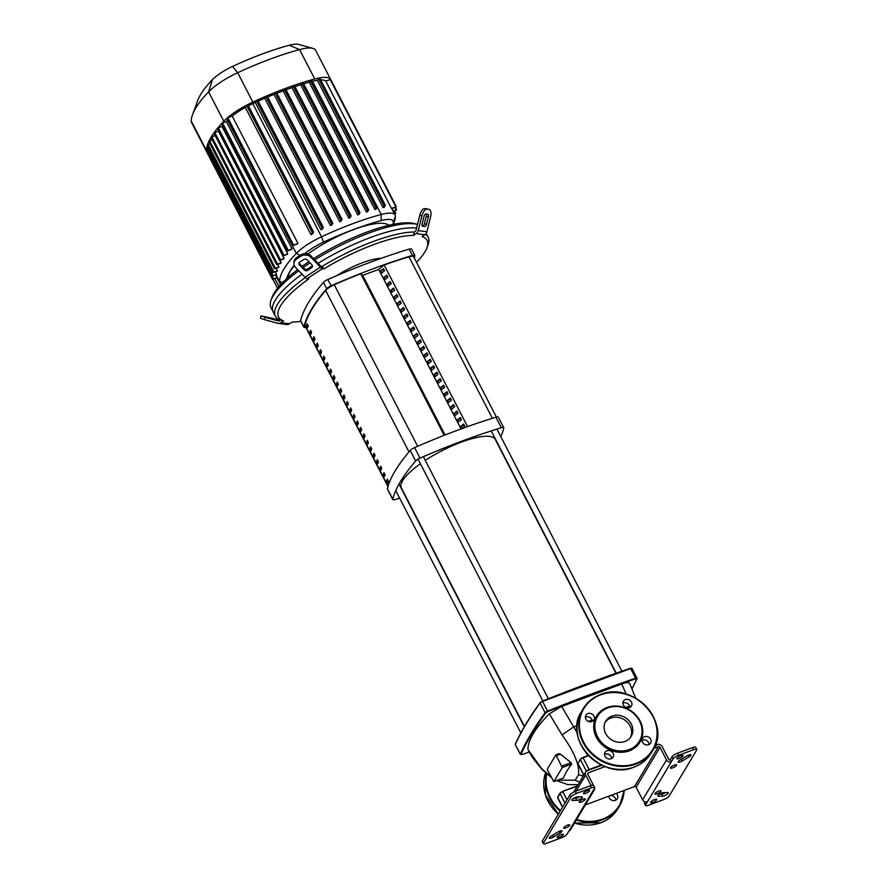 <?xml version="1.0" encoding="UTF-8"?>
<svg xmlns="http://www.w3.org/2000/svg" width="888" height="888" viewBox="0 0 888 888"><rect width="100%" height="100%" fill="white"/><g stroke="black" fill="none" stroke-linecap="round" stroke-linejoin="round"><path stroke-width="1.33" d="M467.554 426.595L384.16 265.024A173.815 47.33 -27.3 0 1 409.013 256.832A9.835 2.675 -27.3 0 1 413.719 256.865L496.425 417.105M387.956 486.546L304.984 325.796A9.835 2.675 -27.3 0 1 304.939 325.097A248.229 67.588 -27.3 0 1 325.663 290.465A9.835 2.675 -27.3 0 1 334.265 284.748A173.815 47.33 -27.3 0 1 360.783 273.77L444.178 435.342M331.624 371.195L330.536 369.086A248.229 67.588 152.7 0 0 329.948 370.862L331.035 372.96A248.229 67.588 -27.3 0 1 331.624 371.195M329.948 370.862L331.202 370.385M365.024 435.919L363.936 433.81A248.229 67.588 152.7 0 0 363.359 435.586L364.446 437.684A248.229 67.588 -27.3 0 1 365.024 435.919M363.359 435.586L364.613 435.109M314.918 338.828L313.83 336.73A248.229 67.588 152.7 0 0 313.242 338.495L314.33 340.592A248.229 67.588 -27.3 0 1 314.918 338.828M313.242 338.495L314.496 338.028M318.259 345.299L317.171 343.201A248.229 67.588 152.7 0 0 316.583 344.966L317.671 347.064A248.229 67.588 -27.3 0 1 318.259 345.299M316.583 344.966L317.837 344.5M324.941 358.241L323.854 356.144A248.229 67.588 152.7 0 0 323.265 357.908L324.353 360.017A248.229 67.588 -27.3 0 1 324.941 358.241M323.265 357.908L324.52 357.442M334.965 377.666L333.877 375.557A248.229 67.588 152.7 0 0 333.289 377.333L334.376 379.431A248.229 67.588 -27.3 0 1 334.965 377.666M333.289 377.333L334.543 376.856M341.636 390.609L340.559 388.511A248.229 67.588 152.7 0 0 339.971 390.276L341.059 392.374A248.229 67.588 -27.3 0 1 341.636 390.609M339.971 390.276L341.225 389.81M344.977 397.08L343.9 394.982A248.229 67.588 152.7 0 0 343.312 396.747L344.4 398.845A248.229 67.588 -27.3 0 1 344.977 397.08M343.312 396.747L344.566 396.281M308.236 325.885L307.148 323.787A248.229 67.588 152.7 0 0 306.571 325.552L307.648 327.65A248.229 67.588 -27.3 0 1 308.236 325.885M306.571 325.552L307.825 325.086M358.341 422.966L357.265 420.868A248.229 67.588 152.7 0 0 356.676 422.633L357.764 424.742A248.229 67.588 -27.3 0 1 358.341 422.966M356.676 422.633L357.931 422.166M355 416.494L353.924 414.396A248.229 67.588 152.7 0 0 353.335 416.161L354.423 418.27A248.229 67.588 -27.3 0 1 355 416.494M353.335 416.161L354.59 415.695M381.729 468.276L380.641 466.178A248.229 67.588 152.7 0 0 380.064 467.943L381.141 470.041A248.229 67.588 -27.3 0 1 381.729 468.276M380.064 467.943L381.318 467.477M375.047 455.333L373.959 453.235A248.229 67.588 152.7 0 0 373.382 455L374.459 457.098A248.229 67.588 -27.3 0 1 375.047 455.333M373.382 455L374.636 454.534M351.659 410.023L350.582 407.925A248.229 67.588 152.7 0 0 349.994 409.69L351.082 411.788A248.229 67.588 -27.3 0 1 351.659 410.023M349.994 409.69L351.248 409.224M361.682 429.448L360.606 427.339A248.229 67.588 152.7 0 0 360.017 429.104L361.105 431.213A248.229 67.588 -27.3 0 1 361.682 429.448M360.017 429.104L361.272 428.638M378.388 461.804L377.3 459.707A248.229 67.588 152.7 0 0 376.723 461.471L377.8 463.569A248.229 67.588 -27.3 0 1 378.388 461.804M376.723 461.471L377.977 461.005M370.041 448.529L371.129 450.627A248.229 67.588 -27.3 0 1 371.706 448.862L370.618 446.753A248.229 67.588 152.7 0 0 370.041 448.529L371.295 448.052M388.411 481.218L387.323 479.12A248.229 67.588 152.7 0 0 386.746 480.885L387.823 482.994A248.229 67.588 -27.3 0 1 388.411 481.218M386.746 480.885L388.001 480.419M348.318 403.552L347.241 401.454A248.229 67.588 152.7 0 0 346.653 403.219L347.741 405.317A248.229 67.588 -27.3 0 1 348.318 403.552M346.653 403.219L347.907 402.752M311.577 332.356L310.489 330.258A248.229 67.588 152.7 0 0 309.912 332.023L310.989 334.121A248.229 67.588 -27.3 0 1 311.577 332.356M309.912 332.023L311.166 331.557M321.6 351.77L320.513 349.672A248.229 67.588 152.7 0 0 319.924 351.437L321.012 353.546A248.229 67.588 -27.3 0 1 321.6 351.77M319.924 351.437L321.179 350.971M328.283 364.724L327.195 362.615A248.229 67.588 152.7 0 0 326.606 364.38L327.694 366.489A248.229 67.588 -27.3 0 1 328.283 364.724M326.606 364.38L327.861 363.914M338.306 384.138L337.218 382.04A248.229 67.588 152.7 0 0 336.63 383.805L337.718 385.903A248.229 67.588 -27.3 0 1 338.306 384.138M336.63 383.805L337.884 383.339M385.07 474.747L383.982 472.649A248.229 67.588 152.7 0 0 383.405 474.414L384.482 476.512A248.229 67.588 -27.3 0 1 385.07 474.747M383.405 474.414L384.659 473.948M366.7 442.058L367.787 444.155A248.229 67.588 -27.3 0 1 368.365 442.391L367.277 440.281A248.229 67.588 152.7 0 0 366.7 442.058L367.954 441.58M672.66 767.887A3.441 0.932 -27.3 0 1 670.44 768.065A3.441 0.932 -27.3 0 1 674.336 765.09A3.441 0.932 -27.3 0 1 676.556 764.912A3.441 0.932 -27.3 0 1 672.66 767.887M657.142 793.828A3.441 0.932 -27.3 0 1 654.922 794.005A3.441 0.932 -27.3 0 1 658.818 791.03A3.441 0.932 -27.3 0 1 661.038 790.853A3.441 0.932 -27.3 0 1 657.142 793.828M565.856 827.927A3.441 0.932 -27.3 0 1 563.636 828.104A3.441 0.932 -27.3 0 1 567.521 825.13A3.441 0.932 -27.3 0 1 569.741 824.952A3.441 0.932 -27.3 0 1 565.856 827.927M581.374 801.986A3.441 0.932 -27.3 0 1 579.143 802.175A3.441 0.932 -27.3 0 1 583.039 799.2A3.441 0.932 -27.3 0 1 585.259 799.011A3.441 0.932 -27.3 0 1 581.374 801.986M680.763 755.721A3.441 0.932 -27.3 0 1 682.983 755.533A3.441 0.932 -27.3 0 1 679.098 758.507A3.441 0.932 -27.3 0 1 676.878 758.696A3.441 0.932 -27.3 0 1 680.763 755.721M587.345 790.62A3.441 0.932 -27.3 0 1 589.577 790.431A3.441 0.932 -27.3 0 1 585.68 793.406A3.441 0.932 -27.3 0 1 583.46 793.595A3.441 0.932 -27.3 0 1 587.345 790.62M559.418 837.306A3.441 0.932 -27.3 0 1 557.198 837.484A3.441 0.932 -27.3 0 1 561.094 834.509A3.441 0.932 -27.3 0 1 563.314 834.332A3.441 0.932 -27.3 0 1 559.418 837.306M652.835 802.408A3.441 0.932 -27.3 0 1 650.615 802.586A3.441 0.932 -27.3 0 1 654.512 799.611A3.441 0.932 -27.3 0 1 656.731 799.433A3.441 0.932 -27.3 0 1 652.835 802.408M677.455 753.213A4.917 1.343 152.7 0 0 672.016 756.787L673.093 758.896A4.917 1.343 -27.3 0 1 678.532 755.311L677.455 753.213L692.529 747.585L693.606 749.683L678.532 755.311M642.623 799.822L636.119 787.223L659.984 747.319L666.5 759.928L642.623 799.822A3.685 3.252 30.9 0 0 647.43 801.786L673.093 758.896M647.43 801.786L645.643 804.783L644.555 802.685A4.917 1.343 152.7 0 0 644.433 803.351L645.52 805.449A4.917 1.343 -27.3 0 1 645.643 804.783M693.606 749.683A4.917 1.343 -27.3 0 1 696.78 749.417A4.917 1.343 -27.3 0 1 696.658 750.094L669.208 795.981A4.917 1.343 -27.3 0 1 663.769 799.555L648.695 805.194A4.917 1.343 -27.3 0 1 645.52 805.449M663.38 792.651L667.698 792.584A3.441 0.932 -27.3 0 1 668.287 792.784A3.441 0.932 -27.3 0 1 666.4 794.782A3.441 0.932 -27.3 0 1 662.759 796.148L658.43 796.214A3.441 0.932 -27.3 0 1 657.841 796.014A3.441 0.932 -27.3 0 1 659.729 794.016A3.441 0.932 -27.3 0 1 663.38 792.651M689.055 756.887L682.339 760.949A3.441 0.932 -27.3 0 1 678.132 762.093A3.441 0.932 -27.3 0 1 680.042 760.084L686.757 756.032A3.441 0.932 -27.3 0 1 690.964 754.878A3.441 0.932 -27.3 0 1 689.055 756.887L688.222 755.277M696.78 749.417L695.704 747.319A4.917 1.343 152.7 0 0 692.529 747.585M542.435 840.825A4.917 1.343 152.7 0 0 542.313 841.502L543.401 843.6A4.917 1.343 -27.3 0 1 543.523 842.934L542.435 840.825L569.885 794.938L570.973 797.047A4.917 1.343 -27.3 0 1 576.412 793.461L575.335 791.363A4.917 1.343 152.7 0 0 569.885 794.938M594.66 787.978A3.685 3.252 -149.1 0 1 592.751 791.23L567.088 834.132A4.917 1.343 -27.3 0 1 561.649 837.706L546.575 843.345A4.917 1.343 -27.3 0 1 543.401 843.6M592.751 791.23L594.538 788.244A4.917 1.343 -27.3 0 0 594.66 787.567A4.917 1.343 -27.3 0 0 591.486 787.834L576.412 793.461M570.973 797.047L543.523 842.934M551.126 836.13L557.842 832.078A3.441 0.932 -27.3 0 1 562.049 830.924A3.441 0.932 -27.3 0 1 560.139 832.933L553.424 836.995A3.441 0.932 -27.3 0 1 549.217 838.139A3.441 0.932 -27.3 0 1 551.126 836.13M576.812 800.377L572.483 800.443A3.441 0.932 -27.3 0 1 571.905 800.232A3.441 0.932 -27.3 0 1 573.781 798.234A3.441 0.932 -27.3 0 1 577.433 796.869L581.762 796.802A3.441 0.932 -27.3 0 1 582.339 797.013A3.441 0.932 -27.3 0 1 580.463 799A3.441 0.932 -27.3 0 1 576.812 800.377L575.724 798.268A3.441 0.932 152.7 0 0 579.476 796.836M575.335 791.363L590.409 785.725L591.486 787.834M594.66 787.567L593.584 785.469A4.917 1.343 152.7 0 0 590.409 785.725M573.681 798.301L575.724 798.268M659.629 794.083L661.671 794.05A3.441 0.932 152.7 0 0 665.423 792.618M645.065 801.831L644.555 802.685M659.984 747.319A1.232 1.088 30.9 0 0 658.385 746.664L634.509 786.568A1.232 1.088 -149.1 0 1 636.119 787.223M634.509 786.568L585.336 804.939M568.875 831.135A3.685 3.252 30.9 0 0 570.418 829.88L594.283 789.976M666.5 759.928A3.685 3.252 -149.1 0 0 671.306 761.882L670.218 759.784L672.016 756.787M655.289 745.31L657.298 744.555A3.685 3.252 -149.1 0 1 662.115 746.519L668.62 759.129A1.232 1.088 30.9 0 0 670.218 759.784M602.009 765.212L587.234 770.729A3.685 3.252 -149.1 0 0 585.703 771.994L573.681 792.085M591.064 785.503L585.68 775.08A3.685 3.252 -149.1 0 1 585.703 771.994M605.139 766.555L588.322 772.838A1.232 1.088 30.9 0 0 587.801 774.28L593.561 785.436M658.385 746.664L653.945 748.318M547.663 770.473L547.419 768.919L555.888 754.856L562.282 767.565L553.812 781.629L547.663 770.473M556.043 754.856L559.163 753.635L555.888 754.856M558.907 753.99L560.384 754.101L571.04 762.659L570.862 764.091M562.282 767.565L571.783 764.013A143.645 39.116 152.7 0 0 563.425 777.988L563.125 778.099M550.749 776.445L541.747 768.819A12.288 4.151 136 0 0 542.157 769.652L532.911 758.174L527.971 749.539A157.287 42.824 -27.3 0 1 549.339 713.83L561.671 706.426L621.744 683.993C626.739 682.228 629.426 682.15 629.781 683.771M635.664 698.168L629.692 683.36M587.556 755.699L586.924 753.823M577.3 733.077L573.659 726.884L562.026 734.931C574.07 751.537 579.575 764.768 578.565 774.614L575.224 780.197L557.597 780.219M542.157 769.652A12.288 4.151 136 0 0 542.18 769.674L551.237 777.4M541.747 768.819L527.971 749.539M549.339 713.83L562.026 734.931M577.078 725.607L573.659 726.884L561.671 706.426M621.744 683.993L626.184 694.094M615.95 673.27L495.238 439.416A52.836 14.386 152.7 0 0 461.116 442.202A52.836 14.386 152.7 0 0 425.308 460.384M420.401 463.747A52.836 14.386 152.7 0 0 401.332 487.878L524.464 726.44M336.652 275.702A39.327 10.712 -27.3 0 1 362.393 262.759A39.327 10.712 -27.3 0 1 381.196 258.33M414.818 255.433L411.566 249.128A4.917 1.343 152.7 0 0 409.146 249.128A260.672 70.973 152.7 0 0 327.827 279.509A4.917 1.343 152.7 0 0 323.454 282.384A260.672 70.973 152.7 0 0 300.599 320.59A4.917 1.343 152.7 0 0 300.621 320.923L303.874 327.228A4.917 1.343 -27.3 0 1 303.851 326.895A260.672 70.973 -27.3 0 1 326.706 288.689A4.917 1.343 -27.3 0 1 331.08 285.814A260.672 70.973 -27.3 0 1 412.398 255.433A4.917 1.343 -27.3 0 1 414.818 255.433A4.917 1.343 -27.3 0 1 414.851 255.766A260.672 70.973 -27.3 0 1 414.263 257.92M410.789 329.093L413.531 326.917L414.607 329.015L411.877 331.202L410.789 329.093L413.852 327.95L414.463 329.126M364.591 279.376L362.559 276.468L364.591 279.376M383.105 316.283L384.626 318.215L383.549 316.117M380.73 270.84L383.461 268.664L384.548 270.762L381.807 272.949L380.73 270.84L383.794 269.697L384.404 270.873M366.4 283.916L367.932 285.858L366.844 283.749M400.777 309.679L403.507 307.492L404.595 309.601L401.853 311.777L400.777 309.679L403.84 308.536L404.44 309.712M369.741 290.387L371.273 292.33L370.185 290.221M384.071 277.311L386.802 275.136L387.889 277.234L385.148 279.42L384.071 277.311L387.135 276.168L387.745 277.356M373.082 296.858L374.614 298.801L373.526 296.692M387.412 283.794L390.143 281.607L391.231 283.705L388.489 285.892L387.412 283.794L390.476 282.639L391.086 283.827M376.423 303.33L377.944 305.272L376.867 303.174M390.753 290.265L393.484 288.078L394.572 290.176L391.83 292.363L390.753 290.265L393.817 289.122L394.427 290.298M379.764 309.801L381.285 311.744L380.208 309.646M394.094 296.736L396.825 294.55L397.913 296.648L395.171 298.834L394.094 296.736L397.158 295.593L397.769 296.77M399.811 348.64L401.332 350.582L400.244 348.473M397.436 303.208L400.166 301.021L401.254 303.13L398.512 305.306L397.436 303.208L400.499 302.064L401.099 303.241M386.447 322.755L387.967 324.686L386.891 322.588M417.471 342.035L420.213 339.86L421.289 341.958L418.559 344.144L417.471 342.035L420.535 340.892L421.145 342.08M389.788 329.226L391.308 331.157L390.232 329.06M404.107 316.15L406.848 313.964L407.925 316.073L405.194 318.248L404.107 316.15L407.181 315.007L407.781 316.184M403.152 355.111L404.673 357.054L403.585 354.945M407.448 322.622L410.189 320.435L411.266 322.544L408.536 324.719L407.448 322.622L410.522 321.478L411.122 322.655M396.47 342.169L397.991 344.1L396.914 342.002M420.812 348.518L423.554 346.331L424.631 348.429L421.9 350.616L420.812 348.518L423.876 347.363L424.486 348.551M406.493 361.583L408.014 363.525L406.926 361.416M414.13 335.564L416.872 333.389L417.948 335.486L415.218 337.673L414.13 335.564L417.194 334.421L417.804 335.597M409.834 368.054L411.355 369.996L410.267 367.887M424.153 354.989L426.895 352.802L427.972 354.9L425.241 357.087L424.153 354.989L427.217 353.846L427.827 355.022M413.175 374.525L414.696 376.468L413.608 374.37M427.494 361.46L430.225 359.274L431.313 361.372L428.582 363.558L427.494 361.46L430.558 360.317L431.168 361.494M416.516 381.008L418.037 382.939L416.949 380.841M430.835 367.932L433.566 365.745L434.654 367.843L431.923 370.03L430.835 367.932L433.899 366.788L434.51 367.965M419.858 387.479L421.378 389.41L420.29 387.312M434.177 374.403L436.907 372.216L437.995 374.325L435.264 376.501L434.177 374.403L437.24 373.26L437.851 374.436M423.188 393.95L424.719 395.882L423.632 393.784M437.518 380.874L440.248 378.688L441.336 380.797L438.605 382.972L437.518 380.874L440.581 379.731L441.192 380.908M426.529 400.421L428.06 402.353L426.973 400.255M440.859 387.346L443.589 385.159L444.677 387.268L441.947 389.444L440.859 387.346L443.922 386.202L444.533 387.379M429.87 406.893L431.401 408.824L430.314 406.726M444.2 393.817L446.93 391.641L448.018 393.739L445.288 395.926L444.2 393.817L447.263 392.674L447.874 393.85M433.211 413.364L434.743 415.295L433.655 413.198M447.541 400.288L450.272 398.113L451.359 400.211L448.629 402.397L447.541 400.288L450.605 399.145L451.215 400.322M436.552 419.835L438.084 421.778L436.996 419.669M450.882 406.76L453.613 404.584L454.7 406.682L451.97 408.869L450.882 406.76L453.946 405.616L454.556 406.804M439.893 426.307L441.425 428.249L440.337 426.14M454.223 413.242L456.954 411.055L458.042 413.153L455.311 415.34L454.223 413.242L457.287 412.088L457.897 413.275M443.234 432.778L444.766 434.72L443.678 432.611M457.564 419.713L460.295 417.526L461.383 419.624L458.652 421.811L457.564 419.713L460.628 418.57L461.238 419.747M393.129 335.697L394.649 337.629L393.573 335.531M460.905 426.185L463.636 423.998L464.724 426.096L461.982 428.282L460.905 426.185L463.969 425.041L464.579 426.218M461.039 428.937L378.688 269.386L362.693 275.369L360.806 273.748L444.2 435.331M445.077 434.987L362.693 275.369M384.16 265.024L378.688 269.386M503.762 427.75L498.335 417.238A4.917 1.343 152.7 0 0 495.915 417.238A260.672 70.973 152.7 0 0 414.596 447.619A4.917 1.343 152.7 0 0 410.223 450.494A260.672 70.973 152.7 0 0 387.368 488.711A4.917 1.343 152.7 0 0 387.39 489.044L392.818 499.544A4.917 1.343 -27.3 0 1 392.796 499.211A260.672 70.973 -27.3 0 1 415.651 461.005A4.917 1.343 -27.3 0 1 420.013 458.13A260.672 70.973 -27.3 0 1 501.332 427.75A4.917 1.343 -27.3 0 1 503.762 427.75A4.917 1.343 -27.3 0 1 503.785 428.083A260.672 70.973 -27.3 0 1 500.821 436.674M399.667 498.179A260.672 70.973 -27.3 0 1 395.238 499.544A4.917 1.343 -27.3 0 1 392.818 499.544M305.794 327.361A4.917 1.343 -27.3 0 1 303.874 327.228M305.306 277.544A86.014 23.421 152.7 0 0 275.324 316.073A86.014 23.421 152.7 0 0 280.564 320.069L283.583 320.89L280.886 322.677A4.917 4.407 97.6 0 1 277.522 323.232L264.402 319.591L264.99 317.216L278.122 320.857A2.453 2.198 -82.4 0 0 279.798 320.579L280.564 320.069M414.308 232.012L415.085 231.502A2.453 2.198 -82.4 0 0 416.128 229.992L419.791 215.296L421.911 215.884L418.248 230.58A4.917 4.407 97.6 0 1 416.172 233.611L413.464 235.387L414.308 232.012A86.014 23.421 152.7 0 0 372.649 241.703A86.014 23.421 152.7 0 0 321.922 266.533L324.098 268.775L322.577 268.576A4.917 1.721 -123.4 0 1 320.413 267.133L310.966 257.331L310.966 255.955L320.413 265.756A2.453 0.855 56.6 0 0 321.489 266.467L321.922 266.533M370.474 237.507A86.014 23.421 152.7 0 0 318.093 263.348A86.014 23.421 -27.3 0 1 370.474 237.507A86.014 23.421 -27.3 0 1 416.605 228.061A86.014 23.421 152.7 0 0 370.474 237.507M302.02 274.148A86.014 23.421 152.7 0 0 273.149 311.866A86.014 23.421 -27.3 0 1 302.02 274.148M279.265 320.401L265.845 317.049L279.265 320.401M311.588 267.754L307.736 270.296A2.453 2.031 -0.2 0 1 304.284 269.974L299.434 264.935A2.453 2.031 -0.2 0 1 299.822 262.082L303.674 259.54A2.453 2.031 -0.2 0 1 307.126 259.862L311.977 264.902A2.453 2.031 -0.2 0 1 311.588 267.754L311.577 266.378A2.453 2.031 179.8 0 0 312.365 265.468M299.045 262.981A2.453 2.031 179.8 0 0 299.423 263.547L304.284 268.587A2.453 2.031 179.8 0 0 307.736 268.909L311.577 266.378M424.83 226.551L422.677 226.251A2.453 1.077 -74.5 0 1 422.61 226.24A2.453 1.077 -74.5 0 1 422.189 223.732L424.076 216.184A2.453 1.077 -74.5 0 1 425.741 213.941L427.905 214.23A2.453 1.077 -74.5 0 1 427.972 214.241A2.453 1.077 -74.5 0 1 428.393 216.761L426.506 224.309A2.453 1.077 -74.5 0 1 424.83 226.551L422.71 225.952A2.453 1.077 105.5 0 0 424.386 223.721L426.262 216.161A2.453 1.077 105.5 0 0 426.218 214.008M278.055 323.343L286.691 324.497A4.917 4.407 -82.4 0 0 289.51 323.831L292.219 322.055A83.561 22.755 -27.3 0 0 300.843 321.356M264.99 317.216L261.072 315.862L260.484 318.248L264.402 319.591M261.072 315.862L280.319 320.224M310.966 255.955A7.37 6.094 179.8 0 0 300.61 254.989L296.759 257.52A7.37 6.094 179.8 0 0 293.972 262.304L293.984 263.681A7.37 6.094 -0.2 0 0 295.582 267.466L305.028 277.267A4.917 1.721 56.6 0 0 307.193 278.699L308.713 278.91A83.561 22.755 -27.3 0 0 283.583 320.89M300.61 254.989L300.61 256.366A7.37 6.094 -0.2 0 1 310.966 257.331M300.61 256.366L296.759 258.896L296.759 257.52M293.984 263.681A7.37 6.094 -0.2 0 1 296.759 258.896M416.516 262.271A83.561 22.755 -27.3 0 0 427.017 247.685A83.561 22.755 -27.3 0 0 422.1 236.541L424.808 234.765A4.917 4.407 -82.4 0 0 426.884 231.746L430.547 217.049A7.37 3.241 -74.5 0 0 429.281 209.513L427.15 208.913A7.37 3.241 105.5 0 0 426.962 208.88L424.808 208.591A7.37 3.241 105.5 0 0 419.791 215.296M426.962 208.88L429.093 209.468A7.37 3.241 -74.5 0 1 429.281 209.513M429.093 209.468L424.808 208.591M421.911 215.884A7.37 3.241 -74.5 0 1 426.928 209.18M324.098 268.775A83.561 22.755 -27.3 0 1 413.464 235.387M427.017 247.685L428.105 244.666A86.014 23.421 152.7 0 0 428.194 237.163A86.014 23.421 152.7 0 0 425.408 234.288M288.367 277.189A56.965 15.507 -27.3 0 1 294.428 265.767M307.859 254.068A56.965 15.507 -27.3 0 1 353.313 229.703A56.965 15.507 -27.3 0 1 388.944 225.286M275.324 316.073L270.984 307.67A86.014 23.421 -27.3 0 1 271.062 300.166A86.014 23.421 -27.3 0 1 298.757 270.762M303.241 267.51A86.014 23.421 -27.3 0 1 310.045 262.892M314.752 259.873A86.014 23.421 -27.3 0 1 368.309 233.3A86.014 23.421 -27.3 0 1 417.515 224.431L414.596 223.632A83.561 22.755 152.7 0 0 366.622 232.19A83.561 22.755 152.7 0 0 313.575 258.652M278.943 286.58L274.836 278.632M277.567 288.223L272.971 279.332M276.956 277.833L280.541 284.782M308.88 261.694A83.561 22.755 152.7 0 0 302.131 266.345M297.669 269.63A83.561 22.755 152.7 0 0 272.161 297.147L271.062 300.166M304.773 253.668A27.617 7.515 -27.3 0 1 323.498 242.124A129.215 35.187 -27.3 0 1 381.163 220.579A27.617 7.515 -27.3 0 1 393.295 222.211A129.215 35.187 -27.3 0 1 393.062 224.387M393.406 224.32L394.094 222.422A133.799 36.43 152.7 0 0 395.382 216.383A32.201 8.769 152.7 0 0 395.105 215.029A32.201 8.769 152.7 0 0 381.23 214.485A133.799 36.43 152.7 0 0 321.534 236.785A32.201 8.769 152.7 0 0 296.315 253.391A133.799 36.43 152.7 0 0 279.531 281.452A32.201 8.769 152.7 0 0 279.809 282.806A32.201 8.769 152.7 0 0 281.207 284.071M286.48 278.888A129.215 35.187 -27.3 0 1 294.206 265.168M312.21 81.385A133.799 36.43 -27.3 0 1 312.498 81.308A32.201 8.769 -27.3 0 1 317.327 80.253L319.658 77.944L385.281 205.206M310.19 80.542L375.89 207.848L377.189 207.27L376.079 209.191A133.799 36.43 152.7 0 0 374.891 209.524L309.191 82.218L310.19 80.542L311.477 79.964L377.089 207.226M303.674 83.838A133.799 36.43 -27.3 0 1 309.191 82.218M301.698 83.095L367.399 210.389L368.698 209.812L367.621 211.677A133.799 36.43 152.7 0 0 366.4 212.066L300.699 84.76L301.698 83.095L302.986 82.517L368.598 209.779M294.938 86.636A133.799 36.43 -27.3 0 1 300.699 84.76M293.007 85.958L358.708 213.264L360.006 212.687L358.952 214.519A133.799 36.43 152.7 0 0 357.709 214.94L291.997 87.646L293.007 85.958L294.294 85.392L359.906 212.643M286.025 89.766A133.799 36.43 -27.3 0 1 291.997 87.646M284.127 89.155L349.828 216.461L351.126 215.884L350.083 217.682A133.799 36.43 152.7 0 0 348.818 218.159L283.106 90.853L284.937 88.622A138.706 37.773 -27.3 0 1 293.873 85.403A138.706 37.773 -27.3 0 1 302.608 82.517A138.706 37.773 -27.3 0 1 311.144 79.964A138.706 37.773 -27.3 0 1 314.741 78.965A37.107 10.101 -27.3 0 1 319.436 77.911A37.107 10.101 -27.3 0 1 330.636 79.409L330.325 79.776M276.934 93.229A133.799 36.43 -27.3 0 1 283.106 90.853M339.727 221.7L342.046 219.403L341.025 221.179A133.799 36.43 152.7 0 0 339.727 221.7L274.015 94.394L275.047 92.674L276.346 92.097L341.958 219.358M267.643 97.025A133.799 36.43 -27.3 0 1 274.015 94.394M330.436 225.574L332.789 223.232L331.768 224.997A133.799 36.43 152.7 0 0 330.436 225.574L264.735 98.268L265.79 96.503L267.077 95.926L332.689 223.188M258.164 101.154A133.799 36.43 -27.3 0 1 264.735 98.268M320.945 229.781L323.321 227.395L322.311 229.171A133.799 36.43 152.7 0 0 320.945 229.781L255.245 102.475L256.332 100.666L257.62 100.089L323.232 227.35M248.374 105.772A32.201 8.769 -27.3 0 1 252.791 103.607A133.799 36.43 -27.3 0 1 255.245 102.475M391.475 208.391L396.337 206.715L391.808 208.736A32.201 8.769 152.7 0 0 391.475 208.391L325.763 81.086L330.636 79.409A37.107 10.101 -27.3 0 1 330.736 79.598A37.107 10.101 -27.3 0 1 330.824 79.787M320.69 79.931A32.201 8.769 -27.3 0 1 325.763 81.086M318.37 78.521L384.071 205.816L385.37 205.25L384.116 207.415A32.201 8.769 152.7 0 0 383.039 207.559L317.327 80.253M375.89 207.848L374.891 209.524M384.071 205.816L383.039 207.559M358.708 213.264L357.709 214.94M367.399 210.389L366.4 212.066M311.033 234.71L312.265 232.645L313.553 232.068L312.498 233.91A32.201 8.769 152.7 0 0 311.033 234.71L245.321 107.404L247.086 104.939A37.107 10.101 -27.3 0 1 252.847 102.098A138.706 37.773 -27.3 0 1 256.998 100.189A138.706 37.773 -27.3 0 1 266.511 96.004A138.706 37.773 -27.3 0 1 275.824 92.152A138.706 37.773 -27.3 0 1 284.937 88.622L351.026 215.84M349.828 216.461L348.818 218.159M207.281 152.014L207.781 151.371M393.062 211.078L396.636 209.879L393.273 211.466M394.483 213.819L395.837 213.453L394.683 214.208M227.461 118.282L227.139 118.071A37.107 10.101 -27.3 0 1 247.086 104.939L247.852 104.773L313.464 232.034M222.122 123.543L221.723 123.41A138.706 37.773 -27.3 0 1 223.776 121.234A37.107 10.101 -27.3 0 1 227.139 118.071L232.212 116.039A32.201 8.769 -27.3 0 1 245.321 107.404M287.823 250.849L291.386 249.528A133.799 36.43 152.7 0 1 292.052 248.807L287.823 250.849M217.871 128.405L217.449 128.305A138.706 37.773 -27.3 0 1 221.723 123.41L226.34 121.512L292.052 248.807M232.212 116.039L297.924 243.345L292.696 245.621L296.87 244.2A32.201 8.769 152.7 0 1 297.924 243.345M280.042 260.317L283.605 258.974A133.799 36.43 152.7 0 1 284.071 258.341L280.042 260.317M214.33 133.011L218.359 131.036L284.071 258.341M283.583 255.711L287.135 254.39A133.799 36.43 152.7 0 1 287.69 253.713L283.583 255.711M211.466 137.351L211.011 137.296A138.706 37.773 -27.3 0 1 213.886 132.923A138.706 37.773 -27.3 0 1 217.449 128.305L221.989 126.407L287.69 253.713M279.931 260.351L281.141 262.715A133.799 36.43 152.7 0 0 280.786 263.303L276.701 264.691L281.141 262.715M209.279 141.447L208.813 141.403A138.706 37.773 -27.3 0 1 211.011 137.296L215.129 135.52M226.34 121.512A133.799 36.43 -27.3 0 1 227.572 120.213A32.201 8.769 -27.3 0 1 227.828 119.947M221.989 126.407A133.799 36.43 -27.3 0 1 222.677 125.597M277.711 264.458L278.921 266.811A133.799 36.43 152.7 0 0 278.666 267.377L274.514 268.787L278.921 266.811M276.19 268.298L277.4 270.662A133.799 36.43 152.7 0 0 277.245 271.184L273.016 272.627L277.4 270.662M275.391 271.872L276.601 274.237A133.799 36.43 152.7 0 0 276.557 274.714L272.216 276.201L276.601 274.237M207.781 145.277L207.304 145.266A138.706 37.773 -27.3 0 1 208.813 141.403L212.265 139.86M206.982 148.851L206.504 148.851A138.706 37.773 -27.3 0 1 207.304 145.266L210.09 143.956M277.2 277.744L272.505 279.365L277.001 277.356M272.505 279.365L206.804 152.059A37.107 10.101 -27.3 0 1 206.704 151.87A37.107 10.101 -27.3 0 1 206.382 150.316A138.706 37.773 -27.3 0 1 206.504 148.851L208.58 147.797M206.704 151.87L191.542 122.5A37.107 10.101 -27.3 0 1 191.22 120.935A138.706 37.773 -27.3 0 1 192.552 114.674A138.706 37.773 -27.3 0 1 208.613 91.853A37.107 10.101 -27.3 0 1 237.684 72.716A138.706 37.773 -27.3 0 1 299.578 49.595A37.107 10.101 -27.3 0 1 312.909 48.374A37.107 10.101 -27.3 0 1 315.573 50.216L330.736 79.598M312.909 48.374L298.501 44.4A25.663 6.982 152.7 0 0 289.288 45.244A127.262 34.654 152.7 0 0 232.501 66.456A25.663 6.982 152.7 0 0 212.399 79.687A127.262 34.654 152.7 0 0 197.669 100.622L192.552 114.674M630.547 737.329A14.819 13.054 30.9 0 0 630.08 725.973A14.819 13.054 30.9 0 0 618.015 717.382A14.819 13.054 30.9 0 0 605.205 722.177M605.672 733.544A14.819 13.054 30.9 0 0 618.381 742.213A14.819 13.054 30.9 0 0 631.19 736.363A14.819 13.054 30.9 0 0 631.279 723.975A14.819 13.054 30.9 0 0 618.57 715.306A14.819 13.054 30.9 0 0 605.76 721.145A14.819 13.054 30.9 0 0 605.672 733.544M640.104 720.989A25.319 22.3 30.9 0 0 607.059 707.514A25.319 22.3 30.9 0 0 596.37 737.329A25.319 22.3 30.9 0 0 629.403 750.804A25.319 22.3 30.9 0 0 640.104 720.989M639.493 720.912A24.331 21.434 30.9 0 0 607.736 707.958A24.331 21.434 30.9 0 0 597.458 736.607A24.331 21.434 30.9 0 0 629.215 749.561A24.331 21.434 30.9 0 0 639.493 720.912M622.888 703.163A4.673 4.118 -149.1 0 1 623.321 702.974A4.673 4.118 -149.1 0 1 629.914 707.37M629.47 707.57A4.673 4.118 30.9 0 0 631.424 705.971A4.673 4.118 30.9 0 0 630.635 700.932A4.673 4.118 30.9 0 0 625.352 699.578A4.673 4.118 30.9 0 0 623.409 701.176A4.673 4.118 30.9 0 0 624.186 706.215A4.673 4.118 30.9 0 0 629.47 707.57M585.359 717.182A4.673 4.118 -149.1 0 1 591.885 719.48A4.673 4.118 -149.1 0 1 592.385 721.389M593.917 716.083A4.673 4.118 30.9 0 0 589.91 713.353A4.673 4.118 30.9 0 0 585.88 715.195A4.673 4.118 30.9 0 0 585.847 719.102A4.673 4.118 30.9 0 0 589.854 721.833A4.673 4.118 30.9 0 0 593.894 719.99A4.673 4.118 30.9 0 0 593.917 716.083M604.528 754.334A4.673 4.118 -149.1 0 1 604.961 754.145A4.673 4.118 -149.1 0 1 611.555 758.541M606.992 750.749A4.673 4.118 30.9 0 0 605.05 752.347A4.673 4.118 30.9 0 0 605.827 757.386A4.673 4.118 30.9 0 0 611.122 758.729A4.673 4.118 30.9 0 0 613.064 757.142A4.673 4.118 30.9 0 0 612.276 752.103A4.673 4.118 30.9 0 0 606.992 750.749M642.057 740.315A4.673 4.118 -149.1 0 1 648.595 742.601A4.673 4.118 -149.1 0 1 649.084 744.521M642.557 742.224A4.673 4.118 30.9 0 0 646.564 744.954A4.673 4.118 30.9 0 0 650.593 743.123A4.673 4.118 30.9 0 0 650.627 739.216A4.673 4.118 30.9 0 0 646.619 736.485A4.673 4.118 30.9 0 0 642.579 738.328A4.673 4.118 30.9 0 0 642.557 742.224M616.172 793.417A4.673 4.118 -149.1 0 1 617.315 794.882A4.673 4.118 -149.1 0 1 617.293 798.778A4.673 4.118 -149.1 0 1 613.253 800.621A4.673 4.118 -149.1 0 1 609.257 797.89A4.673 4.118 -149.1 0 1 608.768 796.181M615.784 800.188A4.673 4.118 30.9 0 0 615.295 798.268A4.673 4.118 30.9 0 0 610.556 795.515M492.363 418.326L409.013 256.832M334.265 284.748L417.649 446.298M304.939 325.097L388.067 486.158M409.002 451.937L325.663 290.465M559.307 831.323L560.139 832.933M552.547 835.275L553.424 836.995M572.072 799.633L572.483 800.443M658.019 795.415L658.43 796.214M661.671 794.05L662.759 796.148M681.462 759.229L682.339 760.949M576.112 791.075L585.68 775.08M587.678 773.903L588.322 772.838M556.621 755.51L560.384 754.101M571.04 762.659L562.037 766.011M563.425 777.988L553.934 781.529M542.346 701.154A622.832 169.586 152.7 0 1 630.247 668.32L632.034 668.453A2.453 0.666 -27.3 0 0 630.613 668.531L542.568 701.42A623.332 169.719 -27.3 0 1 630.613 668.531L635.608 678.188A623.332 169.719 152.7 0 0 547.552 711.088L542.568 701.42A2.453 0.666 -27.3 0 0 540.082 703.052L545.066 712.72A623.332 169.719 152.7 0 0 520.312 754.09L515.306 744.688A2.453 0.666 -27.3 0 1 515.329 744.433A623.332 169.719 -27.3 0 1 540.082 703.052L542.302 701.143L540.093 702.63C529.437 717.326 521.178 731.135 515.317 744.055M515.528 744.81A2.453 0.666 -27.3 0 1 515.306 744.688L520.301 754.345A2.453 0.666 152.7 0 1 520.312 754.09L520.967 754.345A622.832 169.586 -27.3 0 1 545.698 712.997L545.066 712.72A2.453 0.666 152.7 0 1 547.552 711.088L547.685 711.688A622.832 169.586 -27.3 0 1 635.675 678.821L635.608 678.188A2.453 0.666 152.7 0 1 637.018 678.121A2.453 0.666 152.7 0 1 637.007 678.377L632.034 668.453M631.401 668.331L630.38 668.275M545.698 712.997L547.685 711.688M521.955 754.534L520.967 754.345M529.181 752.036A622.832 169.586 -27.3 0 1 522.089 754.489M635.675 678.821L637.018 678.754L632.178 688.611M636.785 678.976A622.832 169.586 -27.3 0 1 632.123 688.489M557.875 796.869L560.062 793.051L562.481 791.408L577.133 786.302M577.422 785.825L562.481 791.408L560.062 793.461A2.453 0.666 -27.3 0 1 562.781 791.674L566.977 799.811M577.4 785.858L562.548 791.408M562.637 807.07L557.675 797.446A2.453 0.666 -27.3 0 0 557.609 797.779L560.062 793.461L565.023 803.085M606.693 753.868L609.457 754.811M578.166 762.959L580.352 759.54A2.453 0.666 -27.3 0 1 583.072 757.753L588.367 755.399L582.839 757.497M586.38 771.217L580.352 759.54L582.772 757.486L580.352 759.129L577.899 763.869A2.453 0.666 -27.3 0 1 577.966 763.536L583.893 775.013M601.42 764.934L589.144 769.519L583.072 757.753L588.622 755.677M586.657 771.017A2.453 0.666 152.7 0 1 589.144 769.519L589.266 769.974M656.487 745.554L656.543 744.799A2.453 0.666 152.7 0 0 656.543 744.799A2.453 0.666 152.7 0 0 655.488 744.766M629.648 705.971L625.84 707.381M592.107 719.99L588.311 721.411M579.775 781.884A12.288 10.945 -134.9 0 1 575.224 780.197M583.361 775.901A12.288 10.556 -161.7 0 1 578.565 774.614M409.146 249.128L412.398 255.433M331.08 285.814L327.827 279.509M495.915 417.238L501.332 427.75M420.013 458.13L414.596 447.619M323.454 282.384L326.706 288.689M303.851 326.895L300.599 320.59M410.223 450.494L415.651 461.005M392.796 499.211L387.368 488.711M271.473 318.082L271.317 318.659M307.736 268.909L307.736 270.296M304.284 268.587L304.284 269.974M299.423 263.547L299.434 264.935M426.262 216.161L428.393 216.761M424.386 223.721L426.506 224.309M289.51 323.831L280.886 322.677M320.413 267.133L305.028 277.267M307.193 278.699L322.577 268.576M426.884 231.746L418.248 230.58M416.172 233.611L424.808 234.765M395.382 216.383L393.295 222.211M312.498 81.308L381.23 214.485L381.163 220.579M282.728 282.495L279.531 281.452L276.135 274.869M252.791 103.607L321.534 236.785L323.498 242.124M300.022 255.378L296.315 253.391L227.572 120.213M394.949 207.559L396.159 209.923M330.158 79.454L395.859 206.749M394.139 211.133L395.36 213.497M265.79 96.503L331.49 223.809M275.047 92.674L340.759 219.969M246.553 105.339L312.265 232.645M256.332 100.666L322.033 227.972M222.477 122.955L288.189 250.25M227.828 117.682L293.528 244.988M214.685 132.412L280.397 259.718M218.237 127.805L283.938 255.111M211.832 136.752L277.533 264.058M208.136 144.677L273.848 271.983M209.646 140.848L275.347 268.154M207.637 151.415L273.349 278.721M207.337 148.252L273.049 275.558M223.776 121.234L208.613 91.853L212.399 79.687M252.847 102.098L237.684 72.716L232.501 66.456M314.741 78.965L299.578 49.595L289.288 45.244M191.22 120.935L206.382 150.316M634.221 767.021A40.548 35.731 30.9 0 0 651.126 753.168C647.197 759.617 641.547 764.246 634.176 767.066C602.208 781.207 562.415 739.304 581.529 711.532A40.548 35.731 30.9 0 0 581.296 745.432A40.548 35.731 30.9 0 0 634.221 767.021M600.221 694.682A40.548 35.731 30.9 0 0 583.316 708.535A40.548 35.731 30.9 0 0 583.083 742.446A40.548 35.731 30.9 0 0 636.008 764.035A40.548 35.731 30.9 0 0 652.913 750.171A40.548 35.731 30.9 0 0 653.146 716.272A40.548 35.731 30.9 0 0 600.321 694.649M652.846 716.228A40.06 35.298 30.9 0 0 600.554 694.904A40.06 35.298 30.9 0 0 583.627 742.091A40.06 35.298 30.9 0 0 635.919 763.414A40.06 35.298 30.9 0 0 652.846 716.228M546.764 773.97A40.06 35.298 30.9 0 0 560.528 810.589M576.623 819.491A40.06 35.298 30.9 0 0 602.608 819.08A40.06 35.298 30.9 0 0 623.753 790.586M546.287 773.559A40.548 35.731 30.9 0 0 549.783 798.112A40.548 35.731 30.9 0 0 560.184 811.166M576.279 820.079A40.548 35.731 30.9 0 0 602.708 819.691A40.548 35.731 30.9 0 0 619.613 805.838A40.548 35.731 30.9 0 0 624.131 790.442L619.613 805.838L617.826 808.835A40.548 35.731 30.9 0 1 600.921 822.688A40.548 35.731 30.9 0 1 574.492 823.076M558.363 814.207L545.343 794.749L545.543 772.904A40.548 35.731 30.9 0 0 547.996 801.098A40.548 35.731 30.9 0 0 558.397 814.152M563.325 778.077L553.812 781.629M529.192 752.058L522.033 754.534L520.301 754.345M557.609 797.779L562.515 807.281M583.76 775.224L577.899 763.869M656.543 744.799L655.899 743.556M556.554 780.608L567.776 784.581L578.099 784.692M399.023 484.082L524.275 726.761M395.759 490.62L520.834 732.933M491.208 430.913L616.239 673.171M496.914 429.104L621.866 671.195M418.037 459.151L542.834 700.932M423.387 456.665L548.329 698.734M426.207 233.322L428.194 237.163M391.852 208.713L395.105 215.029M377.189 207.27L311.477 79.964M385.37 205.25L319.658 77.944M360.006 212.687L294.294 85.392M368.698 209.812L302.986 82.517M285.414 88.578L351.126 215.884M275.779 275.002L279.809 282.806M395.36 207.404L396.636 209.879M330.636 79.409L396.337 206.715M394.561 210.978L395.837 213.453M267.077 95.926L332.789 223.232M276.346 92.097L342.046 219.403M247.852 104.773L313.553 232.068M257.62 100.089L323.321 227.395M287.357 250.893L221.645 123.587M292.696 245.621L226.984 118.315M279.565 260.351L213.853 133.045M283.106 255.755L217.405 128.449M210.989 137.396L276.701 264.691M207.304 145.321L273.016 272.627M208.813 141.481L274.514 268.787M206.504 148.895L272.216 276.201M581.529 711.532L583.316 708.535C587.245 702.086 592.895 697.457 600.266 694.638C632.234 680.497 672.027 722.399 652.913 750.171L651.126 753.168M617.826 808.835C613.897 815.284 608.247 819.913 600.876 822.732L574.458 823.12"/></g></svg>
